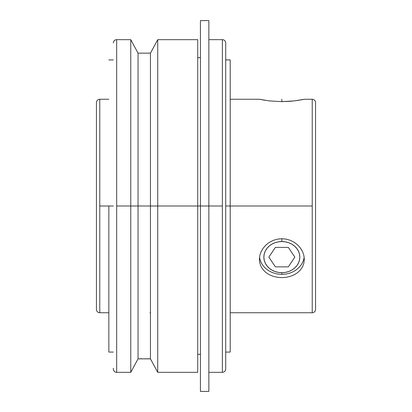 <?xml version="1.0" encoding="UTF-8"?>
<svg xmlns="http://www.w3.org/2000/svg" width="412" height="412" viewBox="0 0 412 412"><rect width="100%" height="100%" fill="white"/><g stroke="black" fill="none" stroke-linecap="round" stroke-linejoin="round"><path stroke-width="0.62" d="M116.673 372.335L116.673 39.665A3.327 3.327 0 0 0 113.346 42.992A3.327 3.327 0 0 1 116.673 39.665L116.673 372.335A3.327 3.327 0 0 1 113.346 369.008A3.327 3.327 0 0 0 116.673 372.335L130.764 372.335L130.764 206L116.673 206L130.764 206L130.764 372.335L138.041 358.852L138.041 206L130.764 206L138.041 206L138.041 358.852L150.447 358.852L150.447 206L138.041 206L150.447 206L150.447 53.148L150.447 358.852L148.629 358.785L149.973 358.831M99.771 312.744L99.771 206L113.346 206L99.771 206L99.771 99.256A3.327 3.327 0 0 0 96.444 102.583A3.327 3.327 0 0 1 99.771 99.256L99.771 312.744A3.327 3.327 0 0 1 96.444 309.417A3.327 3.327 0 0 0 99.771 312.744L108.85 312.744M315.556 102.583A3.327 3.327 0 0 0 312.229 99.256A3.327 3.327 0 0 1 315.556 102.583L315.556 309.417A3.327 3.327 0 0 1 312.229 312.744A3.327 3.327 0 0 0 315.556 309.417L315.556 102.583M225.709 42.992A3.327 3.327 0 0 0 222.382 39.665A3.327 3.327 0 0 1 225.709 42.992L225.709 369.008L225.709 206L230.205 206L225.709 206L225.709 43.775M222.382 372.335A3.327 3.327 0 0 0 225.709 369.008A3.327 3.327 0 0 1 222.382 372.335L222.382 206L150.447 206L157.729 206L157.729 372.335L157.729 206L200.428 206L200.428 391.4L200.428 206L222.382 206L222.382 39.665L222.382 372.335L208.853 372.335M108.85 206L108.85 352.075L108.85 206M116.673 39.665L130.764 39.665L130.764 206L130.764 39.665L138.041 53.148L138.041 206L138.041 53.148L150.447 53.148L157.729 39.665L157.729 206L157.729 39.665L197.729 39.665L197.729 206L197.729 39.665M149.973 312.718L150.447 312.744M140.889 358.759L139.853 358.79M144.246 358.852L148.629 358.785M147.254 358.754L147.687 358.764M197.729 372.335L197.729 206L197.729 372.335L157.729 372.335L150.447 358.852M208.853 391.4L208.853 20.6L208.853 391.4L200.428 391.4M230.205 312.744L312.229 312.744L312.229 206L230.205 206L230.205 59.925L230.205 206L312.229 206L312.229 99.256L304.319 99.256L294.328 100.904L281.829 101.646L269.345 100.899L260.348 99.457M300.384 247.993L302.593 251.717L303.881 255.507L304.319 259.354L303.881 263.144L302.604 266.652L300.523 269.829L297.742 272.538L294.343 274.722L290.46 276.328L286.252 277.307L281.844 277.637L277.461 277.312L273.238 276.334L269.36 274.732L265.967 272.548L263.17 269.834L261.1 266.677L259.807 263.144L259.375 259.39L259.807 255.512L261.084 251.742L263.17 248.184L265.951 245.022L269.345 242.374L273.233 240.376L277.441 239.14L281.844 238.713L286.227 239.135L290.45 240.376L294.333 242.369L297.721 245.001L300.518 248.178L302.593 251.717L303.881 255.507L304.319 259.354L303.881 263.144L302.604 266.652L300.523 269.829L297.742 272.538L294.343 274.722M265.951 245.022L269.345 242.374L273.233 240.376L277.441 239.14L281.844 238.713L281.844 241.556A17.979 15.568 -0 0 1 299.823 257.124A17.979 15.568 -0 0 1 281.844 272.692L281.844 274.341A22.475 19.462 180 0 0 304.169 257.119A22.475 19.462 180 0 1 281.844 274.341L281.844 272.692L278.337 272.394L274.964 271.508L271.858 270.071L269.134 268.135L266.899 265.776L265.235 263.083L264.21 260.163L263.865 257.124L264.21 254.086L265.235 251.166L266.899 248.477L269.134 246.118L271.858 244.182L274.964 242.74L278.337 241.854L281.844 241.556L285.351 241.854L288.724 242.74L291.835 244.182L294.559 246.118L296.794 248.477L298.453 251.166L299.478 254.086L299.823 257.124L299.478 260.163L298.453 263.083L296.794 265.776L294.559 268.135L291.835 270.071L288.724 271.508L285.351 272.394L281.844 272.692A17.979 15.568 -0 0 1 263.865 257.124A17.979 15.568 -0 0 1 281.844 241.556L281.844 238.713L286.227 239.135L290.45 240.376L294.333 242.369L297.721 245.001M269.36 274.732L265.967 272.548L263.17 269.834L261.1 266.677L259.807 263.144L259.375 259.39L259.807 255.512L261.084 251.742L263.258 248.06M259.524 257.119A22.475 19.462 180 0 0 281.844 274.341A22.475 19.462 180 0 1 259.524 257.119M230.205 352.075L230.205 206L230.205 352.075L225.709 352.075M297.737 100.446L290.439 101.295L281.829 101.646L269.345 100.899L259.375 99.256L230.205 99.256M303.881 99.344L300.513 99.992M300.616 99.972L301.419 99.828M298.061 100.394L298.381 100.348M298.927 100.26L299.272 100.204M263.484 100.044L264.597 100.229M261.239 99.632L261.862 99.75M312.229 312.744L312.229 99.256M200.428 20.6L200.428 206L200.428 20.6L208.853 20.6M96.444 309.417L96.444 102.583L96.444 309.417M139.859 358.785L141.872 358.744M138.514 358.831L138.041 358.852M113.346 369.008L113.346 368.225M281.844 99.256L281.844 101.646M288.333 266.858L294.822 257.124L288.333 247.396L275.36 247.396L268.871 257.124L275.36 266.858L288.333 266.858M108.85 352.075L113.346 352.075M197.729 354.356L200.428 354.356M225.709 59.925L230.205 59.925M208.853 39.665L222.382 39.665M197.729 57.644L200.428 57.644M99.771 99.256L108.85 99.256M108.85 59.925L113.346 59.925"/></g></svg>
